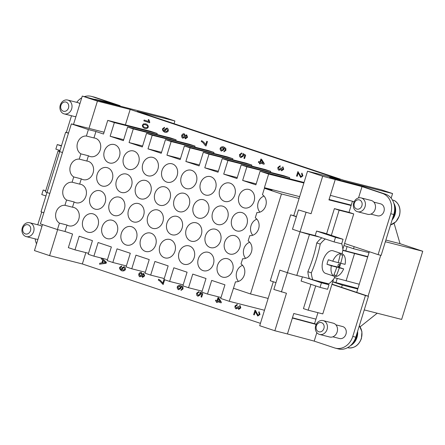 <?xml version="1.0" encoding="UTF-8"?>
<svg xmlns="http://www.w3.org/2000/svg" width="445" height="445" viewBox="0 0 445 445"><rect width="100%" height="100%" fill="white"/><g stroke="black" fill="none" stroke-linecap="round" stroke-linejoin="round"><path stroke-width="0.67" d="M339.502 265.426A1.341 0.729 108.4 0 0 339.19 263.968A1.341 0.729 108.4 0 0 338.083 265.064A1.341 0.729 108.4 0 0 338.395 266.522A1.341 0.729 108.4 0 0 339.502 265.426M325.339 238.998A26.183 14.268 108.4 0 0 320.244 244.105A123.248 103.246 104.3 0 1 316.529 258.717A123.248 103.246 104.3 0 1 311.344 272.846L307.862 271.684A26.183 14.268 108.4 0 0 309.353 278.62L312.835 279.783A123.248 4.111 17.2 0 0 318.943 281.39L328.994 284.739L321.44 282.82L320.033 287.364L327.587 289.283L328.994 284.739M307.862 271.684A118.898 99.608 -75.7 0 0 313.074 257.566A118.898 99.608 -75.7 0 0 316.762 242.942L320.244 244.105M326.997 264.308A11.898 6.486 -71.6 0 1 327.57 262.005A11.898 6.486 -71.6 0 1 328.404 259.763L332.738 261.209A95.169 3.171 17.2 0 0 338.194 262.639A95.169 79.727 -75.7 0 0 340.203 254.534A94.596 3.154 17.2 0 0 342.722 255.174A95.169 79.727 104.3 0 1 340.714 263.279A95.169 3.171 17.2 0 0 345.081 264.347A11.898 6.486 108.4 0 0 341.971 253.761L333.099 250.802A11.898 6.486 108.4 0 0 323.037 260.492A11.898 6.486 108.4 0 0 325.573 273.38L334.44 276.339A11.898 6.486 108.4 0 0 343.674 268.891A95.169 3.171 -162.8 0 1 339.307 267.823A95.169 79.727 104.3 0 1 336.392 275.627A94.596 3.154 -162.8 0 1 333.872 274.988A95.169 79.727 -75.7 0 0 336.787 267.184A95.169 3.171 -162.8 0 1 331.33 265.754L326.997 264.308L331.909 265.559L336.787 267.184M341.971 253.761A11.898 6.486 108.4 0 0 332.738 261.209M340.67 263.268A11.898 6.486 -71.6 0 1 340.169 265.209A11.898 6.486 -71.6 0 1 339.34 267.445L343.674 268.891M342.077 253.8A123.248 103.246 -75.7 0 0 342.917 249.868A26.183 14.268 108.4 0 0 341.71 243.676M259.925 212.165A9.517 7.977 104.3 0 1 258.178 202.553A9.517 7.977 104.3 0 1 264.019 196.067M326.597 233.803L334.39 208.627L349.002 212.343L351.116 205.523L328.944 199.888L335.274 179.435L331.191 178.044L360.467 185.843L385.453 194.176A16.66 13.956 104.3 0 1 393.781 214.501L381.12 255.402L378.094 254.635L390.755 213.734A16.66 13.956 -75.7 0 0 382.433 193.408L362.03 186.605L322.681 176.237L307.534 171.186L299.096 198.453L281.457 193.97L264.425 188.285L262.428 194.732A9.517 7.977 104.3 0 1 265.765 205.679A9.517 7.977 104.3 0 1 256.91 212.56L255.28 217.822A9.517 7.977 104.3 0 1 258.617 228.769A9.517 7.977 104.3 0 1 249.762 235.65L248.138 240.906A9.517 7.977 104.3 0 1 251.47 251.853A9.517 7.977 104.3 0 1 242.614 258.734L240.99 263.991A9.517 7.977 104.3 0 1 244.322 274.943A9.517 7.977 104.3 0 1 235.472 281.824L233.475 288.271L250.507 293.95L268.146 298.434L259.702 325.701L274.849 330.752L287.442 333.956L292.371 318.047L316.184 324.427M238.948 196.139A9.517 7.977 104.3 0 1 248.866 189.436A9.517 7.977 104.3 0 1 254.089 201.19A9.517 7.977 104.3 0 1 244.172 207.893A9.517 7.977 104.3 0 1 238.948 196.139M219.713 189.726A9.517 7.977 104.3 0 1 229.631 183.023A9.517 7.977 104.3 0 1 234.86 194.777A9.517 7.977 104.3 0 1 224.942 201.479A9.517 7.977 104.3 0 1 219.713 189.726M200.484 183.312A9.517 7.977 104.3 0 1 210.402 176.609A9.517 7.977 104.3 0 1 215.625 188.363A9.517 7.977 104.3 0 1 205.707 195.066A9.517 7.977 104.3 0 1 200.484 183.312M181.254 176.899A9.517 7.977 104.3 0 1 191.172 170.196A9.517 7.977 104.3 0 1 196.395 181.949A9.517 7.977 104.3 0 1 186.477 188.652A9.517 7.977 104.3 0 1 181.254 176.899M162.019 170.485A9.517 7.977 104.3 0 1 171.937 163.782A9.517 7.977 104.3 0 1 177.166 175.536A9.517 7.977 104.3 0 1 167.248 182.239A9.517 7.977 104.3 0 1 162.019 170.485M142.789 164.071A9.517 7.977 104.3 0 1 152.707 157.369A9.517 7.977 104.3 0 1 157.931 169.122A9.517 7.977 104.3 0 1 148.013 175.825A9.517 7.977 104.3 0 1 142.789 164.071M123.554 157.658A9.517 7.977 104.3 0 1 133.472 150.955A9.517 7.977 104.3 0 1 138.701 162.709A9.517 7.977 104.3 0 1 128.783 169.412A9.517 7.977 104.3 0 1 123.554 157.658M104.325 151.244A9.517 7.977 104.3 0 1 114.243 144.542A9.517 7.977 104.3 0 1 119.466 156.295A9.517 7.977 104.3 0 1 109.548 162.998A9.517 7.977 104.3 0 1 104.325 151.244M88.427 155.778L80.873 153.859A9.517 7.977 104.3 0 1 77.536 142.912A9.517 7.977 104.3 0 1 86.391 136.025L93.951 137.95A9.517 7.977 104.3 0 1 95.013 138.128A9.517 7.977 104.3 0 1 100.236 149.882A9.517 7.977 104.3 0 1 90.318 156.584A9.517 7.977 104.3 0 1 88.427 155.778L86.803 161.034A9.517 7.977 104.3 0 1 87.865 161.218A9.517 7.977 104.3 0 1 93.088 172.966A9.517 7.977 104.3 0 1 83.171 179.669A9.517 7.977 104.3 0 1 81.285 178.868L73.725 176.943A9.517 7.977 104.3 0 1 70.388 165.996A9.517 7.977 104.3 0 1 79.243 159.115L86.803 161.034M245.629 258.339A9.517 7.977 104.3 0 1 243.888 248.727A9.517 7.977 104.3 0 1 249.723 242.241M224.653 242.314A9.517 7.977 104.3 0 1 234.571 235.611A9.517 7.977 104.3 0 1 239.799 247.364A9.517 7.977 104.3 0 1 229.881 254.062A9.517 7.977 104.3 0 1 224.653 242.314M205.423 235.9A9.517 7.977 104.3 0 1 215.341 229.197A9.517 7.977 104.3 0 1 220.564 240.951A9.517 7.977 104.3 0 1 210.646 247.648A9.517 7.977 104.3 0 1 205.423 235.9M186.188 229.487A9.517 7.977 104.3 0 1 196.106 222.784A9.517 7.977 104.3 0 1 201.335 234.537A9.517 7.977 104.3 0 1 191.417 241.235A9.517 7.977 104.3 0 1 186.188 229.487M166.958 223.073A9.517 7.977 104.3 0 1 176.876 216.37A9.517 7.977 104.3 0 1 182.1 228.124A9.517 7.977 104.3 0 1 172.182 234.821A9.517 7.977 104.3 0 1 166.958 223.073M147.729 216.659A9.517 7.977 104.3 0 1 157.647 209.957A9.517 7.977 104.3 0 1 162.87 221.71A9.517 7.977 104.3 0 1 152.952 228.407A9.517 7.977 104.3 0 1 147.729 216.659M128.494 210.246A9.517 7.977 104.3 0 1 138.412 203.543A9.517 7.977 104.3 0 1 143.64 215.297A9.517 7.977 104.3 0 1 133.722 221.994A9.517 7.977 104.3 0 1 128.494 210.246M109.264 203.832A9.517 7.977 104.3 0 1 119.182 197.129A9.517 7.977 104.3 0 1 124.405 208.883A9.517 7.977 104.3 0 1 114.487 215.58A9.517 7.977 104.3 0 1 109.264 203.832M90.035 197.419A9.517 7.977 104.3 0 1 99.947 190.716A9.517 7.977 104.3 0 1 105.176 202.469A9.517 7.977 104.3 0 1 95.258 209.167A9.517 7.977 104.3 0 1 90.035 197.419M74.137 201.952L66.578 200.028A9.517 7.977 104.3 0 1 63.24 189.081A9.517 7.977 104.3 0 1 72.096 182.2L79.655 184.124A9.517 7.977 104.3 0 1 80.717 184.302A9.517 7.977 104.3 0 1 85.941 196.056A9.517 7.977 104.3 0 1 76.028 202.759A9.517 7.977 104.3 0 1 74.137 201.952L72.507 207.209A9.517 7.977 104.3 0 1 73.57 207.392A9.517 7.977 104.3 0 1 78.798 219.14A9.517 7.977 104.3 0 1 68.88 225.843A9.517 7.977 104.3 0 1 66.989 225.037L59.43 223.117A9.517 7.977 104.3 0 1 56.098 212.17A9.517 7.977 104.3 0 1 64.948 205.29L72.507 207.209M98.028 225.554A9.517 7.977 104.3 0 1 88.11 232.257A9.517 7.977 104.3 0 1 82.887 220.503A9.517 7.977 104.3 0 1 92.805 213.806A9.517 7.977 104.3 0 1 98.028 225.554M117.258 231.967A9.517 7.977 104.3 0 1 107.345 238.67A9.517 7.977 104.3 0 1 102.116 226.917A9.517 7.977 104.3 0 1 112.034 220.219A9.517 7.977 104.3 0 1 117.258 231.967M136.493 238.381A9.517 7.977 104.3 0 1 126.575 245.084A9.517 7.977 104.3 0 1 121.352 233.33A9.517 7.977 104.3 0 1 131.264 226.633A9.517 7.977 104.3 0 1 136.493 238.381M155.722 244.794A9.517 7.977 104.3 0 1 145.804 251.497A9.517 7.977 104.3 0 1 140.581 239.744A9.517 7.977 104.3 0 1 150.499 233.041A9.517 7.977 104.3 0 1 155.722 244.794M174.957 251.208A9.517 7.977 104.3 0 1 165.039 257.911A9.517 7.977 104.3 0 1 159.811 246.157A9.517 7.977 104.3 0 1 169.729 239.455A9.517 7.977 104.3 0 1 174.957 251.208M194.187 257.622A9.517 7.977 104.3 0 1 184.269 264.324A9.517 7.977 104.3 0 1 179.046 252.571A9.517 7.977 104.3 0 1 188.964 245.868A9.517 7.977 104.3 0 1 194.187 257.622M213.416 264.035A9.517 7.977 104.3 0 1 203.499 270.738A9.517 7.977 104.3 0 1 198.275 258.984A9.517 7.977 104.3 0 1 208.193 252.282A9.517 7.977 104.3 0 1 213.416 264.035M232.652 270.449A9.517 7.977 104.3 0 1 222.734 277.152A9.517 7.977 104.3 0 1 217.505 265.398A9.517 7.977 104.3 0 1 227.423 258.695A9.517 7.977 104.3 0 1 232.652 270.449M238.487 281.424A9.517 7.977 104.3 0 1 236.74 271.812A9.517 7.977 104.3 0 1 242.581 265.326M112.324 179.38A9.517 7.977 104.3 0 1 102.406 186.082A9.517 7.977 104.3 0 1 97.177 174.329A9.517 7.977 104.3 0 1 107.095 167.632A9.517 7.977 104.3 0 1 112.324 179.38M131.553 185.793A9.517 7.977 104.3 0 1 121.635 192.496A9.517 7.977 104.3 0 1 116.412 180.742A9.517 7.977 104.3 0 1 126.33 174.045A9.517 7.977 104.3 0 1 131.553 185.793M150.783 192.207A9.517 7.977 104.3 0 1 140.865 198.909A9.517 7.977 104.3 0 1 135.642 187.156A9.517 7.977 104.3 0 1 145.56 180.459A9.517 7.977 104.3 0 1 150.783 192.207M170.018 198.62A9.517 7.977 104.3 0 1 160.1 205.323A9.517 7.977 104.3 0 1 154.871 193.569A9.517 7.977 104.3 0 1 164.789 186.872A9.517 7.977 104.3 0 1 170.018 198.62M189.247 205.034A9.517 7.977 104.3 0 1 179.329 211.737A9.517 7.977 104.3 0 1 174.106 199.983A9.517 7.977 104.3 0 1 184.024 193.286A9.517 7.977 104.3 0 1 189.247 205.034M208.483 211.447A9.517 7.977 104.3 0 1 198.565 218.15A9.517 7.977 104.3 0 1 193.336 206.397A9.517 7.977 104.3 0 1 203.254 199.699A9.517 7.977 104.3 0 1 208.483 211.447M227.712 217.861A9.517 7.977 104.3 0 1 217.794 224.564A9.517 7.977 104.3 0 1 212.571 212.81A9.517 7.977 104.3 0 1 222.489 206.113A9.517 7.977 104.3 0 1 227.712 217.861M246.942 224.274A9.517 7.977 104.3 0 1 237.024 230.977A9.517 7.977 104.3 0 1 231.801 219.224A9.517 7.977 104.3 0 1 241.718 212.526A9.517 7.977 104.3 0 1 246.942 224.274M252.777 235.249A9.517 7.977 104.3 0 1 251.03 225.637A9.517 7.977 104.3 0 1 256.871 219.157M30.099 222.867A7.142 5.98 -75.7 0 0 29.748 222.761A7.142 5.98 -75.7 0 0 22.25 228.001A7.142 5.98 -75.7 0 0 25.882 236.501A7.142 5.98 -75.7 0 0 26.233 236.601A7.142 5.98 -75.7 0 0 33.731 231.367A7.142 5.98 -75.7 0 0 30.099 222.867M28.135 224.82A4.762 3.988 -75.7 0 0 22.945 228.101A4.762 3.988 -75.7 0 0 25.326 233.909A4.762 3.988 -75.7 0 0 30.516 230.627A4.762 3.988 -75.7 0 0 28.135 224.82M41.93 226.433A7.142 5.98 -75.7 0 0 40.178 225.431A7.142 5.98 -75.7 0 0 39.828 225.326L29.748 222.761M68.085 100.164A7.142 5.98 104.3 0 1 71.712 108.663A7.142 5.98 104.3 0 1 64.213 113.898A7.142 5.98 104.3 0 1 63.863 113.798A7.142 5.98 104.3 0 1 60.231 105.293A7.142 5.98 104.3 0 1 67.735 100.058A7.142 5.98 104.3 0 1 68.085 100.164M66.121 102.116A4.762 3.988 104.3 0 1 68.502 107.924A4.762 3.988 104.3 0 1 63.307 111.206A4.762 3.988 104.3 0 1 60.926 105.398A4.762 3.988 104.3 0 1 66.121 102.116M67.735 100.058L77.808 102.623A7.142 5.98 104.3 0 1 78.159 102.723A7.142 5.98 104.3 0 1 79.911 103.724M75.928 116.601A7.142 5.98 104.3 0 1 74.293 116.462L64.213 113.898M319.276 334.345A7.142 5.98 104.3 0 1 315.644 325.84A7.142 5.98 104.3 0 1 323.148 320.606A7.142 5.98 104.3 0 1 323.498 320.712A7.142 5.98 104.3 0 1 327.125 329.211A7.142 5.98 104.3 0 1 319.627 334.445A7.142 5.98 104.3 0 1 319.276 334.345M318.72 331.753A4.762 3.988 104.3 0 1 316.339 325.946A4.762 3.988 104.3 0 1 321.535 322.664A4.762 3.988 104.3 0 1 323.916 328.471A4.762 3.988 104.3 0 1 318.72 331.753M323.148 320.606L333.222 323.17A7.142 5.98 104.3 0 1 333.572 323.27A7.142 5.98 104.3 0 1 337.204 331.775A7.142 5.98 104.3 0 1 329.706 337.01L319.627 334.445M335.88 324.828L342.561 326.524A6.186 5.184 104.3 0 1 342.867 326.613A6.186 5.184 104.3 0 1 346.01 333.984A6.186 5.184 104.3 0 1 339.513 338.523L332.832 336.82M347.601 347.651L348.602 347.901M357.263 211.636A7.142 5.98 -75.7 0 0 357.613 211.742A7.142 5.98 -75.7 0 0 365.111 206.508A7.142 5.98 -75.7 0 0 361.479 198.003A7.142 5.98 -75.7 0 0 361.129 197.903A7.142 5.98 -75.7 0 0 353.63 203.137A7.142 5.98 -75.7 0 0 357.263 211.636M356.706 209.044A4.762 3.988 -75.7 0 0 361.896 205.762A4.762 3.988 -75.7 0 0 359.516 199.955A4.762 3.988 -75.7 0 0 354.326 203.237A4.762 3.988 -75.7 0 0 356.706 209.044M357.613 211.742L367.687 214.306A7.142 5.98 -75.7 0 0 375.191 209.067A7.142 5.98 -75.7 0 0 371.558 200.567A7.142 5.98 -75.7 0 0 371.208 200.467L361.129 197.903M392.651 218.139A12.616 10.569 -75.7 0 0 394.537 206.469M373.867 202.125L380.547 203.821A6.186 5.184 104.3 0 1 380.848 203.91A6.186 5.184 104.3 0 1 383.996 211.28A6.186 5.184 104.3 0 1 377.493 215.814L370.813 214.117M394.309 200.523L392.418 200.005M392.078 220.002A13.089 10.964 -75.7 0 0 393.825 203.176M253.622 314.671L255.018 310.165L258.033 315.182L259.413 314.226L258.69 312.518L259.029 311.678L259.986 314.437L257.75 316.039L255.33 311.556L254.295 314.899L253.622 314.671M255.475 310.426L255.018 310.165M255.497 310.432L258.061 315.188M257.777 316.045L260.008 314.443L259.029 311.678M255.347 311.583L254.295 314.899M217.711 300.803L218.373 298.667L220.275 301.66L217.711 300.803L220.275 301.654M218.389 298.701L217.739 300.809M217.071 300.592L217.989 297.633L218.629 297.85L221.343 302.183L221.132 302.867L217.455 301.643L217.166 302.561L216.526 302.35L216.81 301.426L215.452 300.976L215.714 300.136L217.071 300.592L215.714 300.136M218.629 297.85L217.989 297.633M218.651 297.855L221.343 302.183M221.371 302.188L221.132 302.867M217.477 301.649L217.166 302.561M179.608 286.163L177.816 287.092L178.74 288.827L180.42 287.926L179.574 286.152M179.635 286.168L177.844 287.103L178.807 288.849M181.198 289.55L181.899 289.434L182.489 287.926L180.737 286.396L180.982 288.304L178.517 289.706C177.544 289.094 177.116 288.171 177.238 286.925C177.828 285.668 178.99 285.184 180.726 285.473L182.895 287.003L183.012 288.933L180.998 290.401L181.198 289.55M180.765 286.402L181.004 288.31L178.545 289.712M180.753 285.479L182.917 287.008L183.034 288.939L180.998 290.401M143.507 274.348L142.25 275.155L142.784 276.54L144.03 275.739L143.479 274.337M142.812 276.545L142.25 275.155M143.535 274.354L142.278 275.16M140.97 273.197L139.374 274.192L140.086 275.95L141.688 274.938L140.943 273.185M140.998 273.202L139.402 274.203L140.136 275.967M143.724 273.464L144.608 275.917L142.517 277.402L141.688 276.017L139.83 276.818C138.968 276.262 138.629 275.322 138.807 273.998C139.402 272.818 140.214 272.262 141.243 272.334L142.278 274.12L143.752 273.475L144.631 275.922L142.539 277.407M141.716 276.022L139.83 276.818M141.265 272.34L142.3 274.126M103.234 260.553L105.637 262.589L102.517 262.867L103.234 260.553M103.257 260.57L102.545 262.867M101.972 258.217L106.405 262.328L106.077 263.301L99.535 264.191L99.858 263.162L101.822 262.945L102.706 260.086L101.215 258.767L101.432 258.078M106.405 262.328L106.077 263.301M106.105 263.307L99.535 264.191M101.944 258.211L106.383 262.322M147.534 125.874L145.754 124.8C144.252 124.483 143.335 124.678 143.029 125.395C142.878 126.158 143.513 126.87 144.936 127.526L144.909 127.52C146.438 127.849 147.351 127.648 147.657 126.925L147.534 125.874M145.482 124.722L145.754 124.8C144.224 124.478 143.307 124.672 143.006 125.39C142.851 126.152 143.49 126.864 144.909 127.52L144.936 127.526M148.23 127.131C147.645 128.349 146.45 128.766 144.642 128.383C143.023 127.626 142.283 126.569 142.433 125.195L143.496 123.843L146.021 123.938C147.645 124.695 148.385 125.757 148.23 127.131L148.257 127.137C147.668 128.355 146.472 128.772 144.669 128.388M146.043 123.944L145.554 123.799L146.043 123.944C147.673 124.7 148.407 125.768 148.257 127.137M166.792 128.894L165.145 129.851L166.057 131.614M166.013 131.598L167.698 130.724L166.764 128.889L165.123 129.84L166.041 131.609M164.355 128.16L163.109 128.989C163.037 129.957 163.56 130.719 164.678 131.264L164.572 129.428L167.053 128.032C168.043 128.644 168.466 129.573 168.305 130.813C167.72 132.043 166.569 132.515 164.839 132.237C163.12 131.392 162.353 130.235 162.542 128.777L164.544 127.337L164.383 128.166L163.131 128.994C163.059 129.968 163.582 130.724 164.7 131.269L164.845 131.314M166.986 128.015L167.075 128.038C168.071 128.65 168.488 129.578 168.332 130.819C167.748 132.048 166.591 132.521 164.867 132.243M164.383 128.166L164.544 127.337M207.415 141.554L206.052 145.966L205.507 145.788L202.714 142.344L201.251 141.499L201.518 140.637C203.131 141.521 204.528 142.862 205.712 144.669L206.747 141.332L207.442 141.566L206.052 145.966M201.541 140.642C203.159 141.527 204.555 142.873 205.735 144.675M206.769 141.338L207.442 141.566M241.596 153.859L240.116 154.81L241.034 156.712L242.775 155.689L242.931 153.503L245.646 155.138L244.594 158.526L243.932 158.303L244.772 155.583L243.359 154.71L243.32 156.117L240.823 157.619L239.655 156.634L239.516 154.615L241.78 152.952L241.596 153.859L240.089 154.804L241.084 156.723M245.646 155.138L242.931 153.503M245.673 155.144L244.594 158.526M243.387 154.715L243.343 156.123L240.845 157.63M241.78 152.952L241.568 153.853M280.862 167.815L281.446 168.104L281.913 169.946L283.12 169.117L282.475 167.548L282.859 166.753L283.699 169.295L281.607 170.797L280.745 169.473L278.954 170.279C278.075 169.69 277.724 168.727 277.891 167.392L280.189 165.768L280.022 166.63L278.464 167.587L279.254 169.4L280.734 168.421L280.839 167.81L281.424 168.099L281.93 169.951M280.022 166.63L278.492 167.598L279.243 169.395M281.607 170.797L283.721 169.3L282.859 166.753M280.773 169.478L278.982 170.285M280.166 165.763L279.994 166.625M297.928 171.559L300.942 176.57L302.322 175.614L301.593 173.906L301.938 173.066L302.889 175.825L300.659 177.427L298.233 172.944L297.199 176.287L296.531 176.059L297.928 171.559L300.981 176.582M300.681 177.433L302.917 175.831L301.938 173.066M298.256 172.971L297.199 176.287M261.298 160.089L260.642 162.203L261.282 160.061L263.184 163.048L260.62 162.191L263.179 163.048M259.98 161.98L260.892 159.026L261.532 159.238L264.252 163.571L264.041 164.255L260.358 163.031L260.075 163.949L259.435 163.738L259.719 162.814L258.361 162.364L258.617 161.529L259.98 161.98L258.617 161.529M261.532 159.238L260.892 159.026M261.56 159.243L264.252 163.571M264.274 163.576L264.063 164.266M260.386 163.037L260.075 163.949M222.517 147.551L220.726 148.485L221.649 150.221L223.329 149.314L222.478 147.54M222.544 147.556L220.748 148.491L221.716 150.238M224.102 150.938L224.803 150.822L225.393 149.32L223.646 147.785L223.891 149.692L221.426 151.094C220.447 150.482 220.025 149.559 220.147 148.313C220.737 147.061 221.899 146.577 223.635 146.861L225.799 148.391L225.921 150.321L223.902 151.79L224.102 150.938M223.668 147.79L223.913 149.698L221.449 151.1M223.657 146.867L225.826 148.396L225.943 150.332L223.902 151.79M186.416 135.736L185.159 136.543L185.693 137.928L186.939 137.132L186.383 135.725M185.721 137.933L185.159 136.543M186.438 135.742L185.181 136.548M183.88 134.585L182.283 135.586L182.995 137.338L184.597 136.326L183.852 134.574M183.902 134.59L182.311 135.591L183.045 137.355M186.683 134.868L187.512 137.305L185.42 138.79L184.597 137.405L182.739 138.206C181.877 137.65 181.538 136.71 181.716 135.386C182.311 134.206 183.123 133.65 184.147 133.722L185.181 135.508L186.683 134.868L187.54 137.31L185.448 138.796M184.619 137.41L182.762 138.211M184.174 133.728L185.209 135.514M144.141 120.022L148.58 121.502L148.263 119.549L148.936 119.777L149.581 122.759L143.885 120.862L144.141 120.022L148.58 121.502M148.936 119.777L148.263 119.549M148.958 119.783L149.748 122.219M149.776 122.225L149.581 122.759M123.882 267.506L122.242 268.463L123.148 270.226M123.104 270.21L124.789 269.336L123.855 267.501L122.214 268.452L123.137 270.221M121.452 266.772L120.2 267.601C120.128 268.569 120.651 269.331 121.769 269.876L121.663 268.04L124.144 266.644C125.14 267.256 125.557 268.185 125.401 269.425C124.817 270.649 123.66 271.127 121.93 270.849C120.211 270.004 119.444 268.847 119.638 267.389L121.641 265.949L121.474 266.778L120.228 267.606C120.156 268.574 120.678 269.336 121.797 269.881L121.936 269.926M124.172 266.65L124.172 266.65C125.162 267.261 125.585 268.19 125.423 269.431C124.839 270.66 123.682 271.133 121.958 270.855M121.663 265.954L121.474 266.778M164.505 280.166L163.143 284.578L159.805 280.956L158.342 280.111L158.609 279.249C160.222 280.133 161.624 281.474 162.803 283.281L163.838 279.944L164.533 280.172L163.143 284.578M162.831 283.287C161.646 281.479 160.25 280.139 158.631 279.254L158.609 279.249M164.533 280.172L163.838 279.944M198.687 292.471L197.207 293.422L198.125 295.324L199.866 294.295L200.028 292.115L202.736 293.75L201.691 297.138L201.023 296.915L201.863 294.195L200.456 293.322L200.411 294.724L197.914 296.231L196.746 295.246L196.612 293.227L198.87 291.564L198.687 292.471L197.185 293.416L198.186 295.341M202.736 293.75L200.028 292.115M202.764 293.756L201.691 297.138M200.478 293.327L200.434 294.735L197.942 296.236M198.87 291.564L198.659 292.465M237.28 304.38L237.113 305.242L235.583 306.204L236.334 308.007L237.825 307.033L237.93 306.416L238.514 306.711L238.982 308.552L240.211 307.729L239.571 306.154L239.955 305.365L240.79 307.907L238.698 309.409L237.841 308.085L236.05 308.891C235.171 308.302 234.815 307.339 234.982 306.004L237.257 304.369L237.09 305.237L235.561 306.199L236.345 308.007M238.514 306.711L237.93 306.416M238.537 306.716L238.982 308.552M238.726 309.414L240.817 307.912L239.955 305.365M237.864 308.09L236.072 308.897M304.041 182.467L260.114 171.208L255.892 184.842L242.642 180.425L246.864 166.792L241.184 164.895L284.01 175.786L289.689 177.683L289.389 178.656M241.184 164.895L236.963 178.528L223.713 174.112L227.935 160.478L222.255 158.587L265.081 169.473L270.76 171.369L270.46 172.343M222.255 158.587L218.033 172.221L204.783 167.798L209.005 154.165L203.326 152.273L246.152 163.165L251.831 165.056L251.531 166.03M203.326 152.273L199.104 165.907L185.854 161.485L190.076 147.851L184.397 145.96L227.223 156.851L232.902 158.743L232.602 159.716M184.397 145.96L180.175 159.594L166.925 155.177L171.147 141.543L165.468 139.647L208.293 150.538L213.973 152.429L213.672 153.403M165.468 139.647L161.246 153.28L147.996 148.864L152.218 135.23L146.538 133.333L189.37 144.224L195.043 146.121L194.743 147.089M146.538 133.333L142.317 146.967L129.067 142.55L133.289 128.917L127.609 127.02L170.441 137.911L176.12 139.808L175.814 140.781M127.609 127.02L123.387 140.653L110.138 136.237L114.359 122.603L107.735 120.395L150.566 131.286L157.191 133.494L156.885 134.468M73.497 124.444L82.28 96.064L97.427 101.115L130.174 109.442L125.395 124.884M130.174 109.442L340.286 179.513L307.534 171.186M260.431 323.348L82.347 263.963L85.857 252.621M319.905 237.185L315.171 235.605L316.579 231.061L324.132 232.98L343.062 239.293L335.508 237.374L334.1 241.919L319.905 237.185L309.459 234.526A9.517 0.317 -162.8 0 1 300.052 231.762L287.392 272.663A9.517 0.317 17.2 0 0 296.798 275.427L309.353 278.62M307.239 278.086L321.44 282.82M320.033 287.364L301.104 281.051L302.4 276.851M334.1 241.919L341.66 243.838L343.062 239.293M316.579 231.061L335.508 237.374M322.681 176.237L311.072 213.728L298.462 209.923L292.482 229.236L300.052 231.762L315.171 235.605M45.763 190.683L43.187 190.026L41.78 194.571L45.924 195.956M45.707 190.866L43.187 190.026M59.997 150.51L55.848 149.125L57.255 144.581L61.493 145.66M61.399 145.966L57.255 144.581M68.463 133.222L65.638 132.276L59.658 151.595A9.517 0.317 -162.8 0 1 58.073 150.911L45.412 191.812A9.517 0.317 17.2 0 0 46.998 192.496L41.018 211.809L43.844 212.755M57.65 229.614L49.595 255.636L34.449 250.585L42.498 224.58M65.638 132.276L68.53 133.016M82.28 96.064L99.797 100.876L117.046 104.909L116.918 105.326M59.769 151.244L59.597 151.205A9.517 0.317 -162.8 0 0 58.073 150.911M340.714 263.279L338.25 262.455M336.392 275.627L333.945 274.81M339.307 267.823L334.429 266.199L339.34 267.445M331.33 265.754A11.898 6.486 108.4 0 0 334.44 276.339M391.149 198.175L392.579 193.558L329.595 177.544L335.274 179.435L330.351 195.344L354.17 201.724M362.03 186.605L358.525 197.925M357.613 331.341A13.089 10.964 104.3 0 1 350.387 345.698M357.024 333.238A12.616 10.569 104.3 0 1 352.646 343.295M316.829 332.621L314.198 341.12L287.448 333.956L293.772 313.502L315.944 319.143L314.537 323.687L292.454 317.769M314.537 323.687L316.267 324.266M315.944 319.143L317.947 312.674M314.198 341.12L334.601 347.923A16.66 13.956 -75.7 0 0 335.419 348.162A16.66 13.956 -75.7 0 0 352.774 336.437L365.434 295.536L331.931 284.361L322.786 313.903L308.174 310.187L315.689 285.913M275.956 282.636L270.282 280.745L290.68 214.846L296.42 216.515M279.861 270.148L273.842 289.45L286.452 293.261L274.849 330.752M287.392 272.663L279.827 270.137L287.392 272.663L281.412 291.976M290.68 214.846L296.353 216.737M306.032 212.449L300.052 231.762L292.515 229.247M300.052 231.762L303.206 232.563M367.787 256.637L342.861 250.14M359.243 284.238L334.418 277.674M342.811 250.396L367.687 256.971M354.526 253.622L346.082 280.895M331.931 284.361L333.511 279.249M342.85 249.089L344.591 243.46L378.094 254.635M349.002 212.343L353.736 213.923L339.123 210.207L331.33 235.383M334.39 208.627L339.123 210.207M308.174 310.187L303.44 308.607L310.955 284.338M353.736 213.923L344.591 243.46M332.743 281.741L335.964 282.564L337.238 278.453M345.754 250.936L347.106 246.569M331.998 284.144L368.46 296.303L355.794 337.204A16.66 13.956 104.3 0 1 338.439 348.936L335.419 348.162M368.46 296.303L365.434 295.536M352.434 201.257L351.116 205.523M343.957 245.518L353.536 248.711L354.176 246.658M368.082 296.181L380.731 255.302M369.317 251.709L356.723 292.393M341.576 287.342L342.283 285.067L332.699 281.874M392.579 193.558L381.22 189.77L343.434 180.164L137.11 111.356L174.896 120.968L163.537 117.18L100.559 101.165L94.88 99.268L112.463 103.379L92.065 96.576A16.66 13.956 104.3 0 0 91.242 96.337A16.66 13.956 104.3 0 0 84.416 96.61M76.751 102.35A16.66 13.956 104.3 0 1 81.741 97.811M66.338 132.454L71.506 115.756M26.233 236.601L36.306 239.165A7.142 5.98 -75.7 0 0 37.942 239.304M62.484 152.54L59.663 151.595L47.003 192.49L49.823 193.436L46.998 192.496L59.691 151.606M36.535 243.849A16.66 13.956 104.3 0 1 35.161 238.876M37.753 224.797L41.702 212.037M119.944 106.094L120.072 105.676L117.046 104.909M120.072 105.676L95.085 97.344A16.66 13.956 -75.7 0 0 94.268 97.105L91.242 96.337M298.462 209.923L311.072 213.728M299.096 198.453L293.778 215.636M273.308 281.752L268.146 298.434M59.658 151.595L62.484 152.535M97.427 101.115L88.983 128.383L104.074 132.221M242.642 180.425L256.192 183.868M246.864 166.792L289.689 177.683M223.713 174.112L237.263 177.561M227.935 160.478L270.76 171.369M204.783 167.798L218.334 171.247M209.005 154.165L251.831 165.056M185.854 161.485L199.405 164.934M190.076 147.851L232.902 158.743M166.925 155.177L180.475 158.62M171.147 141.543L213.973 152.429M147.996 148.864L161.552 152.307M152.218 135.23L195.043 146.121M129.067 142.55L142.623 145.993M133.289 128.917L176.12 139.808M107.735 120.395L103.513 134.028L95.942 131.503L93.951 137.95M81.285 178.868L79.655 184.124M66.989 225.037L64.992 231.483L72.563 234.009L68.346 247.643L74.971 249.851L79.188 236.217L92.443 240.639L88.221 254.273L93.901 256.164L98.117 242.531L111.367 246.953L107.15 260.586L112.83 262.478L117.046 248.844L130.296 253.261L126.08 266.894L131.759 268.791L135.975 255.157L149.225 259.574L145.009 273.208L150.683 275.105L154.905 261.471L168.154 265.887L163.938 279.521L169.612 281.412L173.834 267.779L187.084 272.201L182.862 285.835L188.541 287.726L192.763 274.092L206.013 278.514L201.791 292.148L207.47 294.039L211.692 280.406L224.942 284.822L220.72 298.462L229.242 301.298L233.642 287.726M264.425 188.285L271.984 190.21L264.408 187.684L268.63 174.051L260.114 171.208M110.138 136.237L123.693 139.686M114.359 122.603L157.191 133.494M264.408 187.684L299.652 196.645M268.63 174.051L303.874 183.012M95.942 131.503L88.388 129.578L71.35 123.899L88.983 128.383M88.388 129.578L86.391 136.025M71.35 123.899L40.4 223.88L57.438 229.564L64.992 231.483M59.43 223.117L57.438 229.564M66.578 200.028L64.948 205.29M73.725 176.943L72.096 182.2M80.873 153.859L79.243 159.115M221.02 297.488L207.47 294.039M202.097 291.175L188.541 287.726M183.168 284.861L169.612 281.412M164.238 278.548L150.683 275.105M145.309 272.234L131.759 268.791M126.38 265.926L112.83 262.478M107.451 259.613L93.901 256.164M264.486 310.26L229.242 301.298M88.522 253.3L74.971 249.851M82.347 263.963L49.595 255.636M281.457 193.97L250.507 293.95M351.244 205.112L329.072 199.471M174.896 120.968L174.056 123.677M364.244 309.909L401.646 319.421L422.75 251.253L400.033 243.676L394.086 223.301M360.122 326.836L377.221 313.208M357.941 288.449L335.964 282.564M353.536 248.711L369.022 252.649M342.283 285.067L357.769 289.005M385.865 240.072L400.033 243.676M385.348 241.741L422.75 251.253M318.943 281.39A123.248 4.111 17.2 0 0 328.766 283.832A26.183 14.268 108.4 0 0 334.023 278.615A123.248 103.246 -75.7 0 0 334.918 276.462M311.344 272.846A26.183 14.268 108.4 0 0 312.835 279.783M321.857 237.836A26.183 14.268 108.4 0 0 316.762 242.942M359.321 325.812A13.089 10.964 104.3 0 1 361.273 338.495A13.089 10.964 104.3 0 1 348.552 347.89M390.554 224.92A13.089 10.964 -75.7 0 0 399.26 215.786A13.089 10.964 -75.7 0 0 394.187 200.456M296.798 275.427L309.459 234.526M355.794 337.204L352.774 336.437M393.781 214.501L390.755 213.734M385.453 194.176L382.433 193.408M95.085 97.344L92.065 96.576M359.343 325.751L361.93 331.681L361.423 338.523C358.881 345.142 354.598 348.268 348.58 347.895M394.253 200.484C399.343 203.81 401.062 208.922 399.41 215.819L395.961 221.705L390.543 224.959"/></g></svg>
